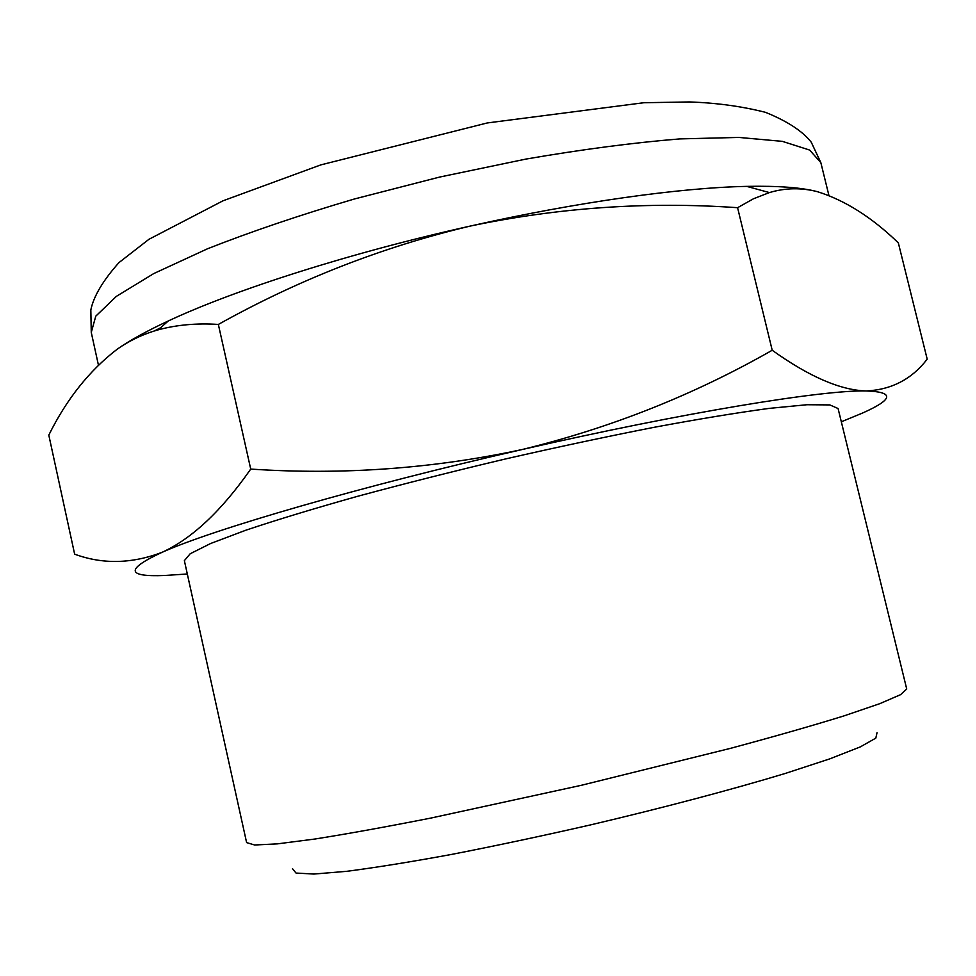 <?xml version="1.0" encoding="UTF-8"?>
<svg xmlns="http://www.w3.org/2000/svg" width="976" height="976" viewBox="0 0 976 976"><rect width="100%" height="100%" fill="white"/><g stroke="black" fill="none" stroke-linecap="round" stroke-linejoin="round"><path stroke-width="1.46" d="M187.307 573.986L164.566 575.498C126.294 577.023 125.44 569.301 162.004 552.355C212.426 529.565 361.437 486.121 522.197 449.521C683.115 412.58 823.439 389.753 866.432 390.961C891.674 389.668 911.938 379.066 927.2 359.156L898.335 242.878C871.897 217.319 844.923 200.251 817.437 191.686C801.137 187.514 785.094 187.831 769.295 192.626L753.423 198.799L737.588 207.693L772.211 350.25C809.177 376.712 840.58 390.278 866.432 390.961C894.699 391.986 893.357 399.367 862.394 413.104L841.324 421.791M737.588 207.693C647.625 201.41 558.455 207.546 470.054 226.115C382.25 246.989 298.351 279.77 218.356 324.435C196.701 323.044 176.705 324.825 158.368 329.803C143.655 333.853 129.954 340.307 117.291 349.14C89.438 370.465 66.612 399.123 48.8 435.113L74.64 554.173C102.626 564.47 131.748 563.86 162.004 552.355C191.943 538.667 221.515 510.912 250.722 469.078C342.588 475.19 433.076 468.675 522.197 449.521C610.659 427.964 694.009 394.877 772.211 350.25M292.519 868.701L296.033 873.056L313.882 874.057L346.407 871.348C375.15 867.652 410.14 862.028 451.376 854.464C495.369 845.887 541.717 836.042 590.419 824.927C663.363 807.75 731.915 789.584 785.253 773.456L829.856 758.84L860.246 746.921L875.814 738.137L877.034 732.683M246.611 842.593L254.565 844.984L277.257 843.886L314.943 839.018C347.236 833.907 385.862 826.928 430.806 818.083L581.208 785.326L730.609 748.311C774.846 736.404 812.581 725.619 843.825 715.945L879.779 703.672L900.616 694.644L906.716 688.983L838.079 408.529L829.795 404.906L806.932 404.735L769.295 408.371C737.124 412.714 698.743 419.021 654.164 427.293C606.852 436.577 557.211 447.142 505.263 459.001C453.425 471.298 404.223 483.718 357.667 496.284C314.016 508.557 276.794 519.842 246.013 530.151L210.633 543.498L190.198 553.746L184.366 560.651L246.611 842.593M218.356 324.435L250.722 469.078M154.318 330.998L160.54 327.802M117.291 349.14C129.564 340.502 146.546 331.12 168.238 320.994C234.752 289.774 350.64 252.723 470.054 226.115C577.17 202.032 680.553 187.673 746.738 186.379C778.226 185.769 801.784 187.538 817.437 191.686M91.268 332.413L95.77 316.175L116.4 296.338L153.793 273.548L207.437 248.807C250.71 231.727 299.693 215.123 354.373 198.994L439.651 177.059L525.857 159.088C582.05 149.413 633.326 142.691 679.699 138.909L738.747 137.421L782.362 141.361L809.629 150.06L820.84 162.638L811.263 142.228C802.577 131.162 787.339 121.195 765.55 112.35C741.894 106.335 716.53 102.87 689.446 101.943L643.745 102.736L487.219 122.964L320.799 164.895L222.979 200.812L148.95 239.291L118.974 262.593C103.005 280.515 93.623 296.301 90.829 309.941L91.268 332.413L98.393 364.926M828.905 195.407L820.84 162.638M168.238 320.994L158.344 329.754M746.738 186.379L769.308 192.553"/></g></svg>
